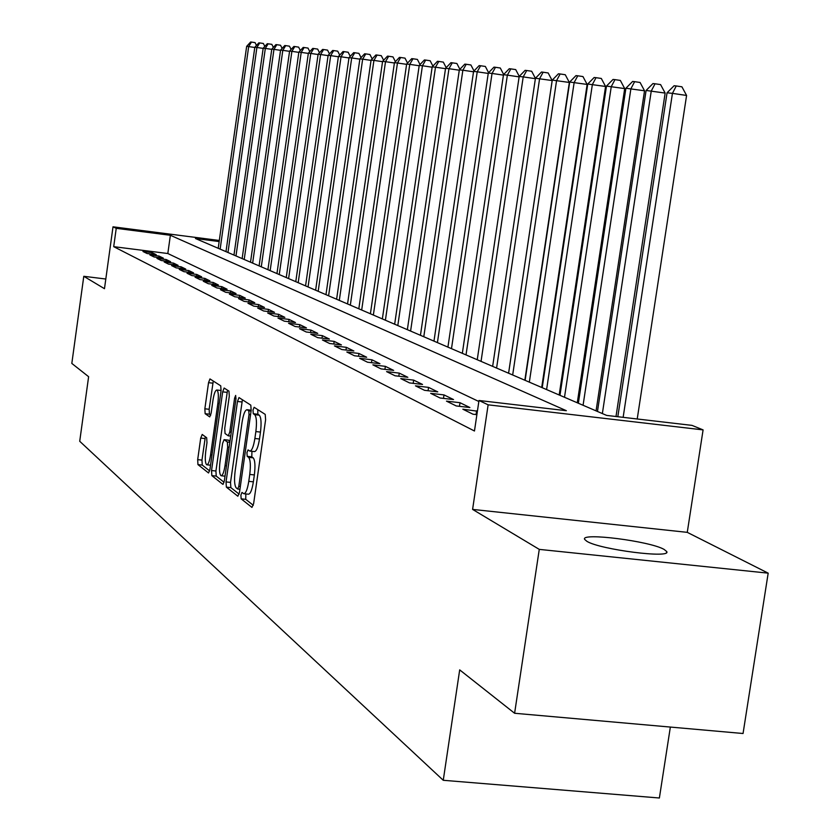 <?xml version="1.0" encoding="UTF-8"?>
<svg xmlns="http://www.w3.org/2000/svg" width="840" height="840" viewBox="0 0 840 840"><rect width="100%" height="100%" fill="white"/><g stroke="black" fill="none" stroke-linecap="round" stroke-linejoin="round"><path stroke-width="1.26" d="M240.902 495.096L241.154 498.844L251.947 507.402L253.638 503.57L265.608 419.748L265.22 414.393L254.121 407.284L253.008 410.056L253.271 413.731L254.678 414.656C256.536 416.84 256.935 422.478 255.864 431.571L254.877 438.491C253.544 446.649 251.864 450.849 249.847 451.08L248.042 449.894L246.95 452.624L247.202 456.341L248.598 457.338C250.435 459.648 250.824 465.35 249.753 474.432L248.766 481.341C247.453 489.394 245.805 493.521 243.81 493.721L241.983 492.408L240.902 495.096M245.837 493.931L245.732 499.328L253.302 505.302M257.764 409.616L257.849 414.257L259.266 415.17L254.678 414.656M251.947 451.311L251.78 456.834L253.186 457.842L248.598 457.338M586.866 541.307C599.886 549.633 672.294 558.841 666.666 551.481L664.104 549.423C649.898 541.086 579.968 532.235 584.661 539.406L586.866 541.307M202.209 434.459L200.718 438.081L197.684 459.648L197.946 464.604L208.541 472.973L209.958 469.287L221.056 390.81L220.752 385.844L209.958 378.924L208.541 382.673L204.855 408.796L205.139 413.7L209.727 416.903L211.145 413.165L212.993 400.092C214.032 393.624 215.313 390.264 216.846 390.012C218.411 391.251 218.747 395.703 217.865 403.368L210.578 454.933C209.548 461.318 208.289 464.615 206.787 464.804C205.222 463.481 204.876 458.976 205.769 451.269L206.966 442.743L206.682 437.766L202.209 434.459M478.842 401.499L167.822 253.523L113.705 246.666L116.235 228.333L113.011 226.81L219.314 240.471M514.605 713.265L539.27 549.381L768.18 573.153L743.053 733.509L514.605 713.265L459.69 669.879L443.257 780.287L79.716 441.273L88.62 376.698L71.82 363.426L83.79 276.297L104.475 288.697L113.011 226.81M768.18 573.153L687.267 532.35L472.594 509.407L539.27 549.381M472.594 509.407L488.135 404.828L478.989 400.491L566.349 410.697L170.373 235.284L116.235 228.333M113.705 246.666L474.464 431.004L478.989 400.491M226.044 481.919L226.37 487.127L237.846 496.219L239.484 492.461L251.171 410.361L250.803 405.143L238.991 397.572L237.468 401.468L226.044 481.919L230.528 482.391L230.853 487.61L239.159 494.151M222.799 484.302L211.838 475.619L211.543 470.536L222.673 391.86L224.144 388.038L228.974 391.125L229.299 396.155L224.732 428.431L225.047 433.514L228.312 435.824L229.803 432.002L234.602 398.149L235.662 395.43L235.956 399.021L224.385 480.606L223.094 484.334M105.808 279.027L83.79 276.297M477.404 411.191L462.851 409.206L472.973 414.204L476.889 414.656M446.471 401.131L456.225 405.941L469.896 407.536L460.005 402.707L446.471 401.131M430.679 393.351L440.087 397.992L453.537 399.556L443.993 394.905L430.679 393.351M415.464 385.844L424.526 390.317L437.756 391.87L428.558 387.387L415.464 385.844M400.774 378.609L409.521 382.914L422.531 384.447L413.658 380.121L400.774 378.609M386.589 371.616L395.042 375.774L407.841 377.296L399.262 373.118L386.589 371.616M372.887 364.854L381.056 368.886L393.645 370.377L385.361 366.345L372.887 364.854M359.646 358.323L367.531 362.219L379.932 363.699L371.931 359.793L359.646 358.323M346.826 352.002L354.469 355.772L366.671 357.231L358.921 353.462L346.826 352.002M334.425 345.891L341.817 349.534L353.85 350.983L346.343 347.33L334.425 345.891M322.423 339.969L329.584 343.497L341.429 344.925L334.163 341.387L322.423 339.969M310.79 334.236L317.719 337.659L329.395 339.066L322.361 335.643L310.79 334.236M299.512 328.681L306.233 331.989L317.741 333.385L310.916 330.068L299.512 328.681M288.582 323.284L295.103 326.498L306.443 327.883L299.828 324.66L288.582 323.284M277.977 318.056L284.298 321.174L295.481 322.539L289.055 319.41L277.977 318.056M267.677 312.984L273.819 316.008L284.844 317.352L278.607 314.318L267.677 312.984M257.68 308.049L263.644 310.989L274.512 312.322L268.464 309.372L257.68 308.049M247.968 303.261L253.764 306.117L264.484 307.44L258.605 304.574L247.968 303.261M238.529 298.61L244.157 301.381L254.741 302.694L249.029 299.901L238.529 298.61M229.352 294.084L234.822 296.782L245.27 298.074L239.715 295.365L229.352 294.084M220.427 289.685L225.75 292.31L236.061 293.58L230.654 290.955L220.427 289.685M211.733 285.401L216.919 287.952L227.094 289.223L221.834 286.65L211.733 285.401M203.28 281.232L208.331 283.721L218.379 284.97L213.255 282.471L203.28 281.232M195.048 277.169L199.962 279.594L209.885 280.833L204.897 278.397L195.048 277.169M187.026 273.221L191.814 275.572L201.621 276.801L196.76 274.439L187.026 273.221M179.214 269.367L183.887 271.667L193.557 272.874L188.832 270.575L179.214 269.367M171.602 265.608L176.148 267.855L185.714 269.052L181.094 266.805L171.602 265.608M164.178 261.954L168.609 264.138L178.059 265.325L173.554 263.13L164.178 261.954M156.933 258.384L161.259 260.516L170.594 261.692L166.204 259.55L156.933 258.384M149.867 254.898L154.088 256.977L163.317 258.142L159.033 256.053L149.867 254.898M156.219 254.678L152.029 252.641L142.978 251.496L147.095 253.523L156.219 254.678M443.257 780.287L659.379 798L670.351 727.073M219.166 241.553L195.458 238.508L606.648 415.411L692.002 425.387L703.091 429.891L488.135 404.828M687.267 532.35L703.091 429.891M167.822 253.523L170.373 235.284M476.616 410.802L476.06 414.561M460.005 402.707L459.469 406.319M443.993 394.905L443.489 398.381M428.558 387.387L428.064 390.737M413.658 380.121L413.185 383.344M399.262 373.118L398.811 376.226M385.361 366.345L384.93 369.338M371.931 359.793L371.501 362.691M358.921 353.462L358.522 356.255M346.343 347.33L345.954 350.038M334.163 341.387L333.784 344.012M322.361 335.643L321.993 338.173M310.916 330.068L310.569 332.514M299.828 324.66L299.481 327.033M289.055 319.41L288.729 321.72M278.607 314.318L278.292 316.554M268.464 309.372L268.149 311.546M258.605 304.574L258.31 306.673M249.029 299.901L248.734 301.949M239.715 295.365L239.431 297.35M230.654 290.955L230.381 292.877M221.834 286.65L221.571 288.53M213.255 282.471L212.993 284.298M204.897 278.397L204.645 280.182M196.76 274.439L196.518 276.161M188.832 270.575L188.591 272.255M181.094 266.805L180.863 268.443M173.554 263.13L173.334 264.726M166.204 259.55L165.995 261.103M159.033 256.053L158.823 257.576M152.029 252.641L151.83 254.121M244.041 493.742L248.399 494.204C250.404 494.015 252.063 489.888 253.376 481.834L248.766 481.341M253.186 457.842C255.045 460.152 255.434 465.854 254.363 474.936L253.376 481.834M250.058 451.101L254.436 451.584C256.463 451.353 258.153 447.163 259.486 439.005L254.877 438.491M259.266 415.17C261.146 417.365 261.545 423.003 260.474 432.086L259.486 439.005M242.414 399.756L230.528 482.391M237.657 489.017L238.802 486.37L249.039 414.456L248.787 410.812L247.034 409.731C245.039 410.004 243.39 414.183 242.078 422.247L235.148 471.019C234.087 479.903 234.454 485.531 236.229 487.893L237.657 489.017M224.07 482.265L216.227 476.091L211.838 475.619M227.525 390.191L215.933 471.009L216.227 476.091M219.996 461.853C219.083 469.749 219.45 474.38 221.099 475.745C222.663 475.566 223.965 472.206 225.026 465.685L227.661 447.132L227.335 441.998L224.07 439.656L222.6 443.436L219.996 461.853M228.344 440.171L229.971 441.189M221.099 390.506L216.846 390.012M213.276 381.045L209.15 409.28L209.433 414.183L210.756 415.107M205.359 436.79L201.968 460.11L202.251 465.077L209.654 470.904M637.224 418.981L686.585 95.456L672.441 93.366L667.065 92.778L617.82 416.714M623.144 417.333L672.441 93.366L676.263 85.964L681.912 86.803L686.585 95.456M667.065 92.778L674.1 85.743L676.263 85.964M616.004 416.504L665.154 93.072L646.097 90.458L597.471 411.464M602.364 413.564L651.263 91.025L655.043 83.78L660.587 84.599L665.154 93.072M646.097 90.458L652.964 83.559L655.043 83.78M596.075 410.855L644.543 90.794L625.916 88.232L578.361 403.242M583.075 405.269L630.893 88.778L634.63 81.669L640.08 82.478L644.543 90.794M625.916 88.232L632.625 81.459L634.63 81.669M577.279 402.78L624.698 88.589L606.48 86.079L559.965 395.325M564.501 397.278L611.268 86.614L614.975 79.632L620.34 80.43L624.698 88.589M606.48 86.079L613.043 79.443L614.975 79.632M559.178 394.989L605.577 86.468L587.748 84.021L542.22 387.692M546.599 389.571L592.368 84.525L596.033 77.679L601.303 78.456L605.577 86.468M587.748 84.021L594.174 77.49L596.033 77.679M541.706 387.471L587.139 84.43L569.699 82.026L525.115 380.331M529.337 382.147L574.15 82.509L577.773 75.799L582.96 76.566L587.139 84.43M569.699 82.026L575.988 75.611L577.773 75.799M524.853 380.216L569.352 82.457L552.269 80.094L508.599 373.233M512.673 374.976L556.574 80.577L560.154 73.973L565.268 74.729L569.352 82.457M552.269 80.094L558.432 73.794L560.154 73.973M508.578 373.223L552.174 80.545L535.447 78.236L492.65 366.366M496.587 368.056L539.595 78.698L543.144 72.219L548.174 72.965L552.174 80.545M535.447 78.236L541.485 72.041L543.144 72.219M481.047 361.368L523.205 76.892L519.194 76.451L477.246 359.741M535.385 78.677L523.205 76.892L526.722 70.518L531.668 71.253L535.427 78.393M519.194 76.451L525.105 70.35L526.722 70.518M466.022 354.911L507.36 75.138L503.486 74.708L462.336 353.325M519.131 76.87L507.36 75.138L510.836 68.88L515.707 69.594L519.267 76.377M503.486 74.708L509.281 68.723L510.836 68.88M451.49 348.653L492.041 73.448L488.292 73.038L447.919 347.12M503.423 75.117L492.041 73.448L495.485 67.295L500.283 67.998L503.685 74.508M488.292 73.038L493.973 67.137L495.485 67.295M437.419 342.605L477.215 71.809L473.582 71.411L433.976 341.124M488.229 73.427L477.215 71.809L480.617 65.762L485.352 66.454L488.607 72.702M473.582 71.411L479.157 65.604L480.617 65.762M423.791 336.745L462.861 70.224L459.344 69.836L420.452 335.307M473.529 71.789L462.861 70.224L466.231 64.27L470.894 64.963L474.012 70.959M459.344 69.836L464.825 64.124L466.231 64.27M410.592 331.065L448.959 68.691L445.557 68.313L407.358 329.669M459.291 70.203L448.959 68.691L452.298 62.832L456.887 63.504L459.879 69.279M445.557 68.313L450.933 62.696L452.298 62.832M397.803 325.563L435.488 67.2L432.191 66.843L394.663 324.209M445.505 68.67L435.488 67.2L438.795 61.435L443.32 62.108L446.187 67.652M432.191 66.843L437.462 61.299L438.795 61.435M385.403 320.229L422.425 65.762L419.223 65.404L382.358 318.917M432.138 67.19L422.425 65.762L425.691 60.081L430.154 60.743L432.915 66.076M419.223 65.404L424.41 59.955L425.691 60.081M373.359 315.042L409.752 64.365L406.644 64.019L370.409 313.772M419.171 65.74L409.752 64.365L412.997 58.769L417.396 59.42L420.031 64.554M406.644 64.019L411.747 58.643L412.997 58.769M361.683 310.023L397.457 63L394.443 62.675L358.817 308.784M406.602 64.344L397.457 63L400.659 57.498L405.006 58.139L407.536 63.074M394.443 62.675L399.452 57.372L400.659 57.498M350.332 305.141L385.518 61.688L382.589 61.362L347.55 303.944M394.401 62.99L385.518 61.688L388.689 56.259L392.973 56.889L395.409 61.646M382.589 61.362L387.513 56.144L388.689 56.259M339.308 300.394L373.926 60.407L371.081 60.091L336.609 299.229M382.546 61.666L373.926 60.407L377.066 55.062L381.286 55.682L383.628 60.26M371.081 60.091L375.921 54.947L377.066 55.062M328.598 295.785L362.659 59.157L359.887 58.852L325.973 294.651M371.038 60.386L362.659 59.157L365.768 53.897L369.936 54.505L372.183 58.916M359.887 58.852L364.655 53.781L365.768 53.897M318.181 291.302L351.697 57.95L349.01 57.655L315.619 290.209M359.846 59.147L351.697 57.95L354.774 52.763L358.901 53.361L361.053 57.603M349.01 57.655L353.693 52.647L354.774 52.763M308.049 286.944L341.05 56.774L338.425 56.49L305.56 285.873M348.968 57.939L341.05 56.774L344.096 51.65L348.159 52.248L350.238 56.343M338.425 56.49L343.046 51.545L344.096 51.65M298.19 282.702L330.687 55.629L328.135 55.346L295.774 281.663M338.394 56.763L330.687 55.629L333.701 50.579L337.712 51.166L339.717 55.115M328.135 55.346L332.682 50.474L333.701 50.579M288.603 278.576L320.596 54.516L318.119 54.243L286.241 277.568M328.094 55.619L320.596 54.516L323.589 49.539L327.548 50.117L329.469 53.918M318.119 54.243L322.592 49.434L323.589 49.539M279.258 274.554L310.779 53.434L308.364 53.162L276.959 273.567M318.077 54.505L310.779 53.434L313.74 48.521L317.656 49.087L319.505 52.752M308.364 53.162L312.764 48.416L313.74 48.521M270.155 270.648L301.214 52.374L298.862 52.112L267.918 269.682M308.322 53.413L301.214 52.374L304.143 47.523L308.007 48.09L309.792 51.629M298.862 52.112L303.198 47.429L304.143 47.523M261.282 266.826L291.889 51.345L289.601 51.093L259.109 265.892M298.82 52.364L291.889 51.345L294.798 46.557L298.62 47.124L300.332 50.526M289.601 51.093L293.874 46.462L294.798 46.557M252.641 263.109L282.807 50.348L280.581 50.096L250.52 262.196M289.569 51.335L282.807 50.348L285.695 45.623L289.464 46.179L291.113 49.455M280.581 50.096L284.792 45.528L285.695 45.623M244.209 259.486L273.956 49.371L271.782 49.13L242.141 258.594M280.539 50.327L273.956 49.371L276.812 44.699L280.539 45.255L282.125 48.416M271.782 49.13L275.93 44.615L276.812 44.699M235.988 255.948L265.325 48.416L263.193 48.174L233.972 255.077M271.75 49.35L265.325 48.416L268.149 43.806L271.834 44.352L273.368 47.407M263.193 48.174L267.298 43.722L268.149 43.806M227.976 252.494L256.904 47.481L254.825 47.25L225.992 251.643M263.161 48.395L256.904 47.481L259.697 42.934L263.34 43.47L264.821 46.421M254.825 47.25L258.867 42.851L259.697 42.934M220.143 249.123L248.682 46.578L246.656 46.358L218.211 248.294M254.793 47.471L248.682 46.578L251.454 42.084L255.055 42.609L256.473 45.455M246.656 46.358L250.646 42L251.454 42.084M245.732 499.328L241.154 498.844M257.849 414.257L253.271 413.731M251.78 456.834L247.202 456.341M254.363 474.936L249.753 474.432M260.474 432.086L255.864 431.571M241.941 401.971L237.468 401.468M230.853 487.61L226.37 487.127M239.935 489.258L237.878 489.038M240.324 486.538L238.802 486.37M250.561 414.635L249.039 414.456M251.066 411.065L248.787 410.812M251.171 410.298L247.328 409.857M215.933 471.009L211.543 470.536M227.062 392.364L222.673 391.86M228.312 435.824L230.696 436.086L228.48 435.803M231.252 432.159L229.803 432.002M236.04 398.307L234.602 398.149M226.475 465.843L225.026 465.685M229.11 447.29L227.661 447.132M229.824 442.27L227.335 441.998M228.596 440.192L224.165 439.709M211.964 455.081L210.578 454.933M219.261 403.526L217.865 403.368M209.433 414.183L205.139 413.7M209.15 409.28L204.855 408.796M212.835 383.177L208.541 382.673M202.251 465.077L197.946 464.604M201.968 460.11L197.684 459.648M205.013 438.564L200.718 438.081M666.666 551.481L666.509 552.51M239.935 489.29L237.741 489.048M251.191 410.204L247.034 409.731M225.015 476.165L221.277 475.766M228.501 440.149L224.07 439.656M210.536 465.203L206.945 464.814"/></g></svg>
